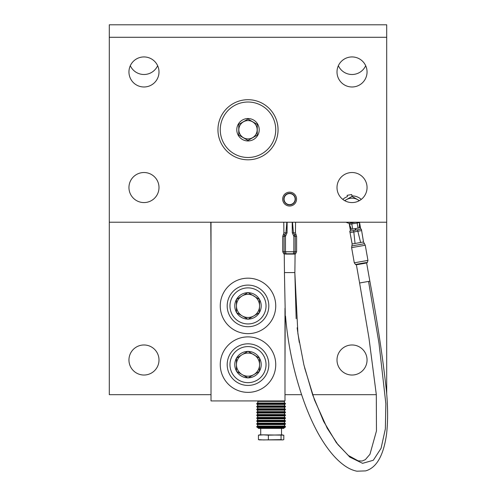 <?xml version="1.0" encoding="UTF-8"?>
<svg xmlns="http://www.w3.org/2000/svg" width="496" height="496" viewBox="0 0 496 496"><rect width="100%" height="100%" fill="white"/><g stroke="black" fill="none" stroke-linecap="round" stroke-linejoin="round"><path stroke-width="0.74" d="M350.939 230.962L349.761 231.167L350.021 232.624L353.809 231.954L353.555 230.497L350.939 230.962M361.373 229.121L361.627 230.578L361.373 229.121L353.555 230.497M355.613 264.597L354.287 262.812L367.945 260.406L365.273 245.235L364.448 243.703L351.862 245.923L351.614 247.64L365.273 245.235M366.178 262.83C372.992 261.249 349.742 265.36 356.822 264.48M367.945 260.406L367.313 262.539L366.637 262.979L369.849 281.195L359.606 282.987L356.395 264.79L355.613 264.604M357.225 264.641L365.85 263.122M355.421 230.169L355.148 228.625L354.429 228.749L350.232 229.493L350.505 231.037L350.176 229.171M360.462 227.614L360.747 229.233L360.474 227.683L355.558 228.551L355.83 230.101M361.268 199.398A13.869 13.869 0 0 0 351.931 195.87L351.695 194.537L347.144 195.343L347.38 196.67A13.869 13.869 0 0 0 342.786 199.398M352.687 229.059L351.782 223.932L349.345 224.366L349.469 224.688L349.258 223.994M359.507 222.189L359.55 222.915L359.55 222.568L351.788 223.956M359.538 222.946L359.513 222.22M345.985 222.22A13.869 13.869 0 0 0 349.141 223.305L351.645 222.865M352.755 222.667L355.279 222.22M349.141 223.305L349.488 224.719M359.55 222.915L359.141 227.918M359.302 227.242L359.24 227.869M351.565 229.257L351.18 228.675M351.404 228.947L350.914 228.017L350.071 228.606L349.327 224.366M349.469 224.688L350.914 228.017M360.474 227.683L360.319 226.802L359.327 226.536M359.569 222.561L360.418 227.366M304.612 367.803L314.489 399.968L327.23 428.284L337.919 444.602L348.397 455.495L358.131 460.834L362.173 461.02L365.316 459.668L369.954 454.305L376.464 430.931L376.309 394.605L368.931 337.807L359.606 282.999L369.849 281.195C377.202 320.404 382.745 357.077 386.471 391.214C387.928 407.011 387.977 421.178 386.613 433.709C383.637 455.409 376.625 467.809 365.589 470.896L356.891 471.2C352.334 470.282 347.863 468.162 343.48 464.851C334.719 458.329 326.287 447.845 318.172 433.405C312.796 423.603 307.973 412.728 303.713 400.774C294.078 373.711 288.009 345.464 285.498 316.039M296.062 234.713L295.449 232.853L293.427 232.853L294.705 234.713L296.062 234.713L296.602 236.363L295.263 236.363L294.705 234.713L293.607 235.743L293.861 236.431M286.837 222.22L285.913 232.853L284.63 234.713L285.727 235.743L287.041 232.853L287.128 222.22L286.545 226.616L287.116 226.616M287.041 232.853L283.892 232.853L283.278 234.713L284.63 234.713L284.078 236.363L282.732 236.363L282.732 251.763L296.602 251.763L295.61 253.754L283.731 253.754L286.136 254.076L285.473 251.763L285.473 236.363L284.078 236.363L284.078 251.763L284.896 253.847A0.577 0.471 -90 0 0 285.268 254.076M286.136 254.076L295.089 254.076L294.872 272.571M284.468 272.571L284.245 254.076M285.479 236.431L285.727 235.743M292.206 222.22L292.225 226.622L292.795 226.616L292.231 222.22M292.225 226.622L292.299 232.853L293.427 232.853L292.504 222.22M283.923 232.853L283.774 222.22L283.892 232.853M369.16 281.313L369.855 281.207M368.547 281.455L378.987 343.257L385.857 403.732L385.355 428.897L381.083 448.272L373.302 460.269L362.582 463.332L349.81 457.101L336.362 442.711L323.646 421.451L312.641 394.828L303.887 364.845L297.904 333.634L294.835 272.571L284.431 272.571L285.225 312.207M289.614 193.589A5.518 5.518 88.5 0 1 295.126 199.107A5.518 5.518 88.5 0 1 289.614 204.625A5.518 5.518 88.5 0 1 284.096 199.107A5.518 5.518 88.5 0 1 289.614 193.589M238.843 129.754A9.157 9.157 0 0 0 248 138.905A9.157 9.157 0 0 0 257.157 129.754A9.157 9.157 0 0 0 248 120.596A9.157 9.157 0 0 0 238.843 129.754M259.21 129.754A11.21 11.21 0 0 0 248 118.544A11.21 11.21 0 0 0 236.79 129.754A11.21 11.21 0 0 0 248 140.963A11.21 11.21 0 0 0 259.21 129.754M257.257 124.428L257.238 135.11L247.981 140.43L238.743 135.073L238.762 124.397L248.019 119.077L257.257 124.428M220.261 129.754A27.739 27.739 0 0 0 248 157.492A27.739 27.739 0 0 0 275.739 129.754A27.739 27.739 0 0 0 248 102.015A27.739 27.739 0 0 0 220.261 129.754M128.948 71.957A15.029 15.029 0 0 0 143.97 86.986A15.029 15.029 0 0 0 158.999 71.957A15.029 15.029 0 0 0 143.97 56.935A15.029 15.029 0 0 0 128.948 71.957M128.948 187.544A15.029 15.029 0 0 0 143.97 202.573A15.029 15.029 0 0 0 158.999 187.544A15.029 15.029 0 0 0 143.97 172.521A15.029 15.029 0 0 0 128.948 187.544M337.001 187.544A15.029 15.029 0 0 0 352.03 202.573A15.029 15.029 0 0 0 367.052 187.544A15.029 15.029 0 0 0 352.03 172.521A15.029 15.029 0 0 0 337.001 187.544M337.001 71.957A15.029 15.029 0 0 0 352.03 86.986A15.029 15.029 0 0 0 367.052 71.957A15.029 15.029 0 0 0 352.03 56.935A15.029 15.029 0 0 0 337.001 71.957M283.83 199.107A5.778 5.778 0 0 1 289.614 193.328A5.778 5.778 0 0 1 295.393 199.107A5.778 5.778 0 0 1 289.614 204.885A5.778 5.778 0 0 1 283.83 199.107M278.051 129.754A30.051 30.051 0 0 0 248 99.702A30.051 30.051 0 0 0 217.949 129.754A30.051 30.051 0 0 0 248 159.805A30.051 30.051 0 0 0 278.051 129.754M109.294 37.281L386.706 37.281L386.706 222.22L109.294 222.22L109.294 24.8L386.706 24.8L386.706 37.281M282.677 199.107A6.938 6.938 0 0 0 289.614 206.038A6.938 6.938 0 0 0 296.546 199.107A6.938 6.938 0 0 0 289.614 192.169A6.938 6.938 0 0 0 282.677 199.107M253.778 315.921A11.557 11.557 0 0 0 259.557 305.908L259.321 312.722L248 319.257L242.222 315.921A11.557 11.557 0 0 0 253.778 315.921M236.443 299.51L242.222 295.895A11.557 11.557 0 0 0 242.222 315.921L236.443 312.579L236.443 299.51A13.212 13.212 0 0 0 236.443 312.306M268.807 305.908A20.807 20.807 0 0 0 248 285.101A20.807 20.807 0 0 0 227.193 305.908A20.807 20.807 0 0 0 248 326.715A20.807 20.807 0 0 0 268.807 305.908A20.807 20.807 0 0 1 248 326.715A20.807 20.807 0 0 1 227.193 305.908M259.557 299.51L259.557 305.908A11.557 11.557 0 0 0 242.222 295.895L248 292.559L259.557 299.51A13.212 13.212 0 0 1 259.557 312.306M259.321 299.094A13.212 13.212 0 0 0 248.236 292.696M247.764 292.696A13.212 13.212 0 0 0 236.679 299.094M248.236 319.12A13.212 13.212 0 0 0 259.321 312.722M236.679 312.722A13.212 13.212 0 0 0 247.764 319.12M253.778 374.635A11.557 11.557 0 0 0 259.557 364.628L259.321 371.436L248 377.971L242.222 374.635A11.557 11.557 0 0 0 253.778 374.635M236.443 358.23L242.222 354.615A11.557 11.557 0 0 0 242.222 374.635L236.443 371.299L236.443 358.23A13.212 13.212 0 0 0 236.443 371.027M268.807 364.628A20.807 20.807 0 0 0 248 343.821A20.807 20.807 0 0 0 227.193 364.628A20.807 20.807 0 0 0 248 385.429A20.807 20.807 0 0 0 268.807 364.628A20.807 20.807 0 0 1 248 385.429A20.807 20.807 0 0 1 227.193 364.628M259.557 358.23L259.557 364.628A11.557 11.557 0 0 0 242.222 354.615L248 351.28L259.557 358.23A13.212 13.212 0 0 1 259.557 371.027M259.321 357.814A13.212 13.212 0 0 0 248.236 351.416M247.764 351.416A13.212 13.212 0 0 0 236.679 357.814M248.236 377.834A13.212 13.212 0 0 0 259.321 371.436M236.679 371.436A13.212 13.212 0 0 0 247.764 377.834M248 278.169A27.739 27.739 0 0 0 220.261 305.908A27.739 27.739 0 0 0 248 333.647A27.739 27.739 0 0 0 275.739 305.908A27.739 27.739 0 0 0 248 278.169M248 336.883A27.739 27.739 0 0 0 220.261 364.628A27.739 27.739 0 0 0 248 392.367A27.739 27.739 0 0 0 275.739 364.628A27.739 27.739 0 0 0 248 336.883M284.989 365.323L285.219 312.151M210.781 222.22L211.011 254.064M211.011 222.22L211.011 400.923L284.989 400.923L284.989 308.214M284.871 424.576L284.413 425.326L284.871 426.07L257.362 426.07L257.827 425.326L256.668 423.882L285.566 423.882L284.871 424.576L257.362 424.576M284.871 421.693L284.413 422.437L284.871 423.187L257.362 423.187L257.827 422.437L256.668 420.999L285.566 420.999L284.871 421.693L257.362 421.693M284.871 418.81L284.413 419.554L284.871 420.304L257.362 420.304L257.827 419.554L256.668 418.116L285.566 418.116L284.871 418.81L257.362 418.81M284.871 415.921L284.413 416.671L284.871 417.421L257.362 417.421L257.827 416.671L256.668 415.233L285.566 415.233L284.871 415.921L257.362 415.921M284.871 413.038L284.413 413.788L284.871 414.538L257.362 414.538L257.827 413.788L256.668 412.343L285.566 412.343L284.871 413.038L257.362 413.038M284.871 410.155L284.413 410.905L284.871 411.655L257.362 411.655L257.827 410.905L256.668 409.46L285.566 409.46L284.871 410.155L257.362 410.155M284.871 407.272L284.413 408.022L284.871 408.766L257.362 408.766L257.827 408.022L256.668 406.577L285.566 406.577L284.871 407.272L257.362 407.272M284.871 404.389L284.413 405.139L284.871 405.883L257.362 405.883L257.827 405.139L256.668 403.694L285.566 403.694L284.871 404.389L257.362 404.389M259.309 439.896L282.931 439.896L283.799 439.63L283.799 435.172L263.401 434.856L268.373 435.172L282.429 434.856M259.805 434.856L258.435 435.172L258.435 439.63L263.401 439.94L281.058 439.63L281.058 435.172M258.435 435.172L263.401 434.856L259.309 434.899M258.521 428.383L283.718 428.383L284.413 427.688L257.827 427.688L258.521 428.383M256.668 426.765L257.362 427.459L284.871 427.459L285.566 426.765L256.668 426.765L257.362 426.07M285.566 403.694L284.871 403L257.362 403L256.668 403.694M283.948 400.923L284.413 401.382L257.827 401.382L257.827 403M268.373 435.172L268.373 439.63M259.805 439.94L258.435 439.63M281.058 439.63L282.429 439.94M359.395 200.644L352.03 196.391L344.664 200.644M359.259 200.719A11.557 11.557 -91.5 0 0 344.801 200.719M350.536 222.22L352.03 223.088L353.524 222.22M338.359 65.72A15.029 15.029 0 0 0 365.695 65.72M130.305 65.72A15.029 15.029 0 0 0 157.641 65.72M143.97 344.974A15.029 15.029 0 0 0 128.948 360.003A15.029 15.029 0 0 0 143.97 375.032A15.029 15.029 0 0 0 158.999 360.003A15.029 15.029 0 0 0 143.97 344.974M352.03 344.974A15.029 15.029 0 0 0 337.001 360.003A15.029 15.029 0 0 0 352.03 375.032A15.029 15.029 0 0 0 367.052 360.003A15.029 15.029 0 0 0 352.03 344.974M386.706 222.22L386.706 394.122M211.011 394.68L109.294 394.68L109.294 222.22M376.315 394.68L312.585 394.68M301.599 394.68L284.989 394.68M357.585 229.791L357.839 231.248L353.809 231.954L355.049 243.48L352.141 243.989L350.021 232.624L352.179 243.982M363.494 241.986L361.627 230.578L360.456 230.783L357.839 231.248L360.617 242.494L355.049 243.48M363.487 241.986L360.617 242.494M357.114 222.995L358.013 228.117M293.037 254.076A0.577 0.316 90 0 0 293.31 253.797L293.861 251.763L293.861 236.363L295.263 236.363L295.263 251.763L294.401 253.847A0.577 0.465 90 0 1 294.029 254.076M292.299 232.853L293.607 235.743M295.418 232.853L295.56 222.22L295.449 232.853M266.03 305.908A18.03 18.03 0 0 0 248 287.878A18.03 18.03 0 0 0 229.97 305.908A18.03 18.03 0 0 0 248 323.938A18.03 18.03 0 0 0 266.03 305.908M266.03 364.628A18.03 18.03 0 0 0 248 346.592A18.03 18.03 0 0 0 229.97 364.628A18.03 18.03 0 0 0 248 382.658A18.03 18.03 0 0 0 266.03 364.628M361.627 230.578L363.525 241.98L364.448 243.703M351.614 247.64L354.287 262.812M351.862 245.923L352.141 243.989M295.61 253.754L295.089 254.076M283.731 253.754L282.732 251.763M296.602 236.363L296.602 251.763M282.732 236.363L283.278 234.713M299.28 342.445L297.135 327.8M296.162 318.705L294.835 272.571M260.716 428.383L260.716 434.856M257.362 423.187L256.668 423.882M257.362 420.304L256.668 420.999M257.362 417.421L256.668 418.116M257.362 414.538L256.668 415.233M257.362 411.655L256.668 412.343M257.362 408.766L256.668 409.46M257.362 405.883L256.668 406.577M258.286 400.923L257.827 401.382M284.413 401.382L284.413 403M284.871 405.883L285.566 406.577M284.871 408.766L285.566 409.46M284.871 411.655L285.566 412.343M284.871 414.538L285.566 415.233M284.871 417.421L285.566 418.116M284.871 420.304L285.566 420.999M284.871 423.187L285.566 423.882M284.871 426.07L285.566 426.765M281.517 428.383L281.517 434.856"/></g></svg>
